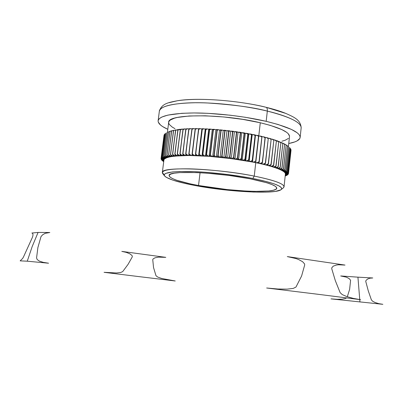 <?xml version="1.0" encoding="UTF-8"?>
<svg xmlns="http://www.w3.org/2000/svg" width="403" height="403" viewBox="0 0 403 403"><rect width="100%" height="100%" fill="white"/><g stroke="black" fill="none" stroke-linecap="round" stroke-linejoin="round"><path stroke-width="0.6" d="M285.934 113.46L266.202 107.329C267.113 107.828 267.491 109.082 267.32 111.092C282.196 114.583 301.545 121.248 301.167 127.892C301.248 122.482 289.964 116.88 267.32 111.092L266.171 121.328C288.87 126.955 300.195 132.325 300.144 137.453C299.691 140.113 295.893 142.133 288.755 143.508L294.779 141.916L297.071 140.909L299.792 138.546L300.159 137.206L299.837 135.781L298.804 134.275L297.066 132.708L291.46 129.434L278.025 124.467L266.171 121.328L245.296 117.278L230.254 115.213L207.832 113.324L194.034 112.956L181.909 113.308L167.935 115.092L161.905 117.006L159.941 118.144L158.686 119.384L158.132 120.709L158.268 122.104L160.54 125.041L162.621 126.557L167.804 129.303C161.175 126.305 157.951 123.464 158.122 120.769C159.351 115.883 171.27 113.283 193.893 112.956C215.817 112.946 244.611 116.281 266.171 121.328L267.32 111.092C245.81 105.903 217.061 102.579 195.148 102.74C172.539 103.239 160.606 106.07 159.346 111.233C159.341 105.344 181.34 101.722 207.223 102.956C233.765 104.715 253.799 107.43 267.32 111.092C267.491 109.082 267.113 107.828 266.202 107.329C274.055 109.248 280.634 111.293 285.934 113.46C293.465 116.966 300.693 119.56 301.167 127.892L300.144 137.443M281.173 189.566L283.5 187.738C286.175 184.594 276.423 180.71 254.248 176.091L252.837 178.479C274.231 182.891 283.677 186.589 281.173 189.566C276.307 194.427 229.735 192.035 196.447 185.773L211.706 188.231L227.76 190.206L253.225 192.045L265.93 192.13L275.42 191.4L280.77 189.868L281.506 189.188L281.682 188.438L281.289 187.612L278.755 185.788L273.919 183.773L262.64 180.584L252.837 178.479L241.664 176.504L223.443 173.995L205.177 172.252L193.919 171.613L179.673 171.487L172.489 171.95L165.809 173.381L164.731 174.025L164.233 174.741L164.308 175.522L166.112 177.239L172.645 180.065L183.073 182.982L196.447 185.773C178.252 182.383 167.608 179.078 164.5 175.859C162.872 172.686 171.451 171.23 190.241 171.492C208.502 171.955 233.846 174.776 252.837 178.479L254.248 176.091C273.959 180.141 283.893 183.708 284.055 186.796L283.238 187.939M168.988 102.715L177.506 100.725C197.208 97.37 238.082 100.312 266.202 107.329C250.485 103.057 206.482 96.508 177.506 100.725C169.386 102.382 161.744 103.228 159.346 111.228L158.122 120.764M288.427 146.485L289.51 136.541C289.495 132.129 279.753 127.534 260.278 122.754L258.776 136.013L262 136.441L260.142 136.013L261.834 137.035L259.275 161.754L262 136.441L259.275 161.754L257.129 162.706L255.764 162.681L254.248 176.091L255.764 162.681L258.882 163.341L249.014 161.135L230.627 158.314L213.192 156.429L197.324 155.412L181.929 155.276L180.368 155.331L180.796 155.618L179.305 155.377L177.839 155.457L178.358 155.749L173.32 155.83L174 156.132L171.34 156.077L172.101 156.379L170.585 156.188L169.562 156.359L170.393 156.666L168.882 156.49L167.975 156.681L168.882 156.984L167.381 156.822L166.595 157.034L167.567 157.336L166.086 157.19L165.421 157.422L166.454 157.719L164.998 157.593L164.454 157.84L165.542 158.137L163.694 158.288L164.832 158.581L163.442 158.485L163.139 158.767L164.328 159.049L162.973 158.968L162.797 159.266L164.026 159.543L162.711 159.477L162.656 159.79L163.915 160.062L162.656 160.011L162.716 160.334L163.85 160.565L162.716 160.334L161.104 158.984L161.16 158.52L161.109 159.019L162.656 160.011L163.915 160.062L164.328 159.049L165.542 158.137L170.393 156.666L180.796 155.618L192.135 155.513L209.061 156.329L223.806 157.709L238.606 159.653L252.525 162.036L231.257 158.621L209.061 156.329L189.083 155.472L174 156.132L167.567 157.336L164.328 159.049L163.935 159.89L162.344 172.499C160.354 166.449 215.414 168.177 254.248 176.091C234.546 172.212 208.205 169.285 189.259 168.847C169.779 168.62 160.913 170.182 162.666 173.542L164.5 175.859M261.864 164.011L257.129 162.706L258.998 163.099L259.275 161.754L258.882 163.341L261.864 164.011L262.076 163.784L260.288 163.381L258.882 163.341L262.076 163.784L262.474 162.454L265.028 137.796L262.474 162.454L260.288 163.381L262.267 162.409L265.234 137.846L265.058 137.186L263.28 136.748L265.058 137.186L265.234 137.846L262.474 162.454L261.864 164.011L264.7 164.691L261.864 164.011L265.008 164.479L261.864 164.011M267.385 165.381L264.7 164.691L265.527 163.17L268.267 138.622L265.527 163.17L263.305 164.071L265.33 163.124L268.267 138.622L267.97 137.947L266.277 137.499L267.97 137.947L268.267 138.622L265.527 163.17L264.7 164.691L267.385 165.381L267.783 165.18L264.7 164.691L267.783 165.18L268.423 163.895L271.143 139.413L268.423 163.895L266.171 164.767L268.237 163.845L271.143 139.413L270.725 138.723L269.128 138.264L270.725 138.723L271.143 139.413L268.423 163.895L267.385 165.381L269.909 166.071L267.385 165.381L270.393 165.89L267.385 165.381M272.262 166.766L269.909 166.071L271.148 164.626L273.854 140.214L271.148 164.626L268.882 165.472L270.972 164.575L273.854 140.214L273.32 139.503L271.818 139.045L273.32 139.503L273.854 140.214L271.148 164.626L269.909 166.071L272.262 166.766L272.831 166.595L269.909 166.071L272.831 166.595L273.697 165.356L276.387 141.02L273.697 165.356L271.421 166.182L273.536 165.306L276.387 141.02L275.738 140.294L274.337 139.831L275.738 140.294L276.387 141.02L273.697 165.356L272.831 166.595L272.262 166.766L274.433 167.457L272.262 166.766L275.088 167.305L272.262 166.766M276.423 168.147L274.433 167.457L275.088 167.305L276.065 166.091L278.735 141.836L276.065 166.091L273.783 166.887L275.914 166.041L278.735 141.836L277.974 141.085L276.685 140.622L277.974 141.085L278.735 141.836L276.065 166.091L275.088 167.305L274.433 167.457L276.423 168.147L277.153 168.011L275.964 167.598L274.433 167.457L277.153 168.011L278.236 166.817L280.891 142.647L278.236 166.817L275.964 167.598L278.095 166.771L280.891 142.647L278.846 141.413L280.891 142.647L278.236 166.817L277.153 168.011L276.423 168.147L278.221 168.827L276.423 168.147L279.027 168.706L276.423 168.147M279.828 169.502L278.221 168.827L279.027 168.706L280.211 167.542L282.846 143.458L280.211 167.542L277.954 168.298L280.085 167.492L282.846 143.458L280.815 142.204L282.846 143.458L280.211 167.542L279.027 168.706L278.221 168.827L279.828 169.502L280.705 169.396L278.221 168.827L280.705 169.396L281.979 168.258L284.604 144.264L281.979 168.258L279.747 168.993L281.868 168.212L284.604 144.264L282.594 142.994L284.604 144.264L281.979 168.258L280.705 169.396L279.828 169.502L281.234 170.162L279.828 169.502L282.181 170.076L279.828 169.502M282.438 170.812L281.234 170.162L282.181 170.076L283.546 168.963L286.15 145.06L283.546 168.963L281.339 169.678L283.445 168.917L286.15 145.06L284.17 143.775L286.15 145.06L283.546 168.963L282.181 170.076L281.234 170.162L282.438 170.812L283.45 170.741L281.234 170.162L283.45 170.741L284.896 169.653L287.485 145.846L284.896 169.653L282.73 170.353L284.815 169.608L287.485 145.846L285.541 144.546L287.485 145.846L284.896 169.653L283.45 170.741L282.438 170.812L283.445 171.441L282.438 170.812L284.513 171.391L282.438 170.812M284.241 172.061L283.445 171.441L284.513 171.391L286.039 170.328L288.543 146.566L286.039 170.328L283.914 171.013L285.969 170.288L288.543 146.566L286.039 170.328L284.513 171.391L283.445 171.441L284.241 172.061L285.364 172.026L283.445 171.441L285.364 172.026L286.961 170.988L289.47 147.322L286.961 170.988L284.891 171.653L286.906 170.948L289.47 147.322L286.961 170.988L285.364 172.026L284.241 172.061L284.835 172.655L284.241 172.061L286.009 172.635L284.241 172.061M285.223 173.23L284.835 172.655L286.009 172.635L287.671 171.628L290.18 148.062L287.671 171.628L285.656 172.277L287.631 171.587L290.18 148.062L287.671 171.628L286.009 172.635L284.835 172.655L285.223 173.23L286.447 173.23L284.835 172.655L286.447 173.23L288.17 172.247L290.679 148.778L288.17 172.247L286.216 172.882L288.145 172.207L290.679 148.778L288.17 172.247L286.447 173.23L285.223 173.23L285.415 173.784L285.223 173.23L286.563 173.466L286.674 173.794L286.563 173.466L285.223 173.23M284.055 186.796L285.415 173.784L286.674 173.794L288.452 172.837L290.961 149.473L288.452 172.837L286.563 173.466L288.442 172.801L290.961 149.473L288.452 172.837L286.674 173.794L285.415 173.784L285.4 174.308L286.699 174.338L286.709 174.025L285.415 173.784L286.709 174.025L286.699 174.338L288.523 173.406L291.037 150.143L288.523 173.406L286.709 174.025L288.523 173.371L291.037 150.143L288.523 173.406L286.699 174.338L285.41 174.308M198.523 185.501C179.748 181.97 169.94 178.655 169.094 175.562C167.421 170.298 215.927 171.925 250.198 178.821C267.738 182.378 276.594 185.506 276.775 188.211C276.816 193.596 231.04 191.667 198.523 185.501L200.064 172.726L198.523 185.501L190.07 183.813L176.69 180.252L172.293 178.499L169.718 176.852L169.134 175.381L170.64 174.136L174.252 173.194L179.894 172.595L196.473 172.56L206.744 173.149L229.02 175.431L250.198 178.821L266.529 182.69L272.015 184.589L275.45 186.357L276.765 187.929L275.995 189.244L273.234 190.271L268.66 190.977L254.998 191.385L246.445 191.093L227.378 189.591L198.523 185.501M346.651 297.882L345.522 298.502L342.192 299.167L337.155 299.313L330.989 298.88L382.85 304.315L378.845 303.666L375.228 302.577L372.634 301.248L371.385 299.857L368.292 290.916L365.717 281.284L366.01 280.468L367.501 279.083L369.904 278.196L372.78 277.964L357.935 277.163L359.944 301.988L357.935 277.163L340.686 275.959L346.323 277.138L349.104 278.564L350.59 280.241L349.633 289.329L347.305 296.759M27.263 261.194L20.15 260.857L22.598 258.514L23.429 257.089L32.27 237.654L32.91 235.78L32.96 234.224L32.552 233.246L31.862 233.035L38.078 232.44L32.18 246.571L27.263 261.194L32.18 246.571L38.078 232.44L49.816 232.516L45.196 233.322L42.698 234.742L41.015 236.581L37.882 247.583L36.567 257.965L37.202 259.577L39.373 261.094L43.227 262.358L48.556 263.209L27.263 261.194M262.026 136.728L263.28 136.748L265.028 137.796L263.28 136.748L262.026 136.728M265.134 137.468L266.277 137.499L268.071 138.572L266.277 137.499L265.134 137.468M268.096 138.224L269.128 138.264L270.957 139.357L269.128 138.264L268.096 138.224M270.892 138.995L271.818 139.045L273.677 140.158L271.818 139.045L270.892 138.995M273.526 139.776L274.337 139.831L276.221 140.969L274.337 139.831L273.526 139.776M275.984 140.566L278.584 141.78L275.984 140.566M278.256 141.362L280.75 142.591L278.256 141.362M280.342 142.158L282.72 143.403L280.342 142.158M282.236 142.954L284.493 144.209L282.236 142.954M283.929 143.745L286.054 145.004L283.929 143.745M285.42 144.531L287.404 145.79L285.42 144.531M286.709 145.307L288.543 146.566L286.709 145.307M286.649 174.554L285.41 174.313L286.649 174.554L286.518 174.857L288.402 173.915L286.649 174.554M285.354 174.816L286.518 174.857L288.387 173.95L286.518 174.857L285.354 174.816M288.452 173.446L288.402 173.915L288.452 173.446M286.387 175.063L285.349 174.847L286.387 175.063L286.14 175.345L288.069 174.428L286.387 175.063M285.299 175.31L286.14 175.345L288.039 174.464L286.14 175.345L285.299 175.31M288.105 174.086L288.069 174.428L288.105 174.086M285.923 175.542L285.289 175.401L285.923 175.542L285.561 175.809L287.535 174.917L285.923 175.542M285.248 175.789L287.495 174.947L285.248 175.789M285.269 175.99L286.805 175.37L285.269 175.99M163.704 161.729L162.359 160.656L163.689 161.729M163.442 161.482L161.759 159.936L163.442 161.482M163.779 161.15L163.15 161.14L161.729 160.157L163.15 161.14L163.779 161.15M162.983 160.903L163.789 161.054L162.983 160.903L161.336 159.603L161.356 159.225L161.336 159.603L162.983 160.903M163.845 160.596L162.802 160.565L161.316 159.563L162.802 160.565L163.845 160.596M161.109 159.019L162.716 160.334L161.109 159.019M174.973 128.663L172.262 127.106L169.376 124.547L168.756 123.323L168.716 122.144L169.26 121.031L170.404 119.988L174.464 118.185L177.37 117.444L189.304 115.978L205.248 115.797L223.68 116.956L242.692 119.364L260.278 122.754L258.776 136.013L260.142 136.013L261.834 137.035L259.053 161.704L257.129 162.706L255.764 162.681L258.807 135.715L255.764 162.681L258.731 136.345L256.877 135.297L258.807 135.715L255.557 135.317L256.877 135.297L258.504 136.295L255.709 161.019L253.845 162.041L255.789 162.429L258.504 136.295L255.709 161.019L253.845 162.041L252.525 162.036L255.492 135.005L252.525 162.036L255.764 162.681L252.454 161.774L255.29 135.625L253.497 134.602L255.492 135.005L252.228 134.647L253.497 134.602L255.059 135.579L252.243 160.344L250.444 161.396L252.454 161.774L252.243 160.344L255.059 135.579L252.243 160.344L250.444 161.396L249.18 161.407L252.071 134.325L251.739 134.929L252.071 134.325L252.228 134.647L249.014 161.135L251.739 134.929L250.011 133.937L252.071 134.325L248.802 134.003L250.011 133.937L251.497 134.884L248.666 159.694L246.943 160.772L249.014 161.135L248.666 159.694L251.497 134.884L248.666 159.694L246.943 160.772L245.734 160.802L248.802 134.003L248.545 133.67L248.092 134.27L248.545 133.67L248.802 134.003L245.734 160.802L245.472 160.52L245.241 159.104L248.092 134.27L246.44 133.302L248.545 133.67L245.291 133.383L246.44 133.302L247.845 134.224L244.994 159.064L243.352 160.167L245.472 160.52L244.994 159.064L247.845 134.224L244.994 159.064L243.352 160.167L242.203 160.218L245.291 133.383L244.943 133.05L244.359 133.635L244.943 133.05L245.291 133.383L242.203 160.218L241.85 159.926L241.493 158.5L244.359 133.635L242.792 132.698L244.943 133.05L241.709 132.799L242.792 132.698L244.107 133.595L241.241 158.46L239.684 159.588L241.85 159.926L241.241 158.46L241.493 158.5L244.359 133.635L244.107 133.595L241.241 158.46L239.684 159.588L238.606 159.653L241.709 132.799L241.266 132.456L240.561 133.035L241.266 132.456L241.709 132.799L238.606 159.653L238.158 159.361L237.679 157.926L240.561 133.035L239.08 132.129L241.266 132.456L238.072 132.249L239.08 132.129L240.304 132.995L237.422 157.885L235.962 159.039L238.158 159.361L237.422 157.885L237.679 157.926L240.561 133.035L240.304 132.995L237.422 157.885L235.962 159.039L234.954 159.125L238.072 132.249L237.538 131.902L236.707 132.476L237.538 131.902L238.072 132.249L234.954 159.125L234.41 158.822L233.811 157.377L236.707 132.476L235.327 131.595L237.538 131.902L234.395 131.736L235.327 131.595L236.445 132.436L233.549 157.341L232.188 158.52L234.41 158.822L233.549 157.341L233.811 157.377L236.707 132.476L236.445 132.436L233.549 157.341L232.188 158.52L231.257 158.621L234.395 131.736L233.77 131.383L232.818 131.952L233.77 131.383L234.395 131.736L231.257 158.621L230.627 158.314L229.906 156.863L232.818 131.952L231.544 131.096L233.77 131.383L230.687 131.257L231.544 131.096L232.556 131.917L229.645 156.827L228.39 158.031L230.627 158.314L229.645 156.827L229.906 156.863L232.818 131.952L232.556 131.917L229.645 156.827L228.39 158.031L227.539 158.147L230.687 131.257L229.977 130.904L228.909 131.469L229.977 130.904L230.687 131.257L227.539 158.147L226.813 157.84L225.982 156.384L228.909 131.469L227.74 130.643L229.977 130.904L226.97 130.824L227.74 130.643L228.647 131.438L225.72 156.349L224.572 157.573L226.813 157.84L225.72 156.349L225.982 156.384L228.909 131.469L228.647 131.438L225.72 156.349L224.572 157.573L223.806 157.709L226.97 130.824L226.174 130.466L224.99 131.03L226.174 130.466L226.97 130.824L223.806 157.709L223 157.397L222.053 155.941L224.99 131.03L223.942 130.229L226.174 130.466L223.257 130.431L223.942 130.229L224.733 131L221.791 155.911L220.758 157.155L223 157.397L221.791 155.911L222.053 155.941L224.99 131.03L224.733 131L221.791 155.911L220.758 157.155L220.073 157.311L223.257 130.431L222.375 130.073L221.086 130.637L222.375 130.073L223.257 130.431L220.073 157.311L219.187 156.994L218.134 155.533L221.086 130.637L220.154 129.862L222.375 130.073L219.559 130.078L220.154 129.862L220.829 130.612L217.872 155.508L216.96 156.772L219.187 156.994L217.872 155.508L218.134 155.533L221.086 130.637L220.829 130.612L217.872 155.508L216.96 156.772L216.366 156.943L219.559 130.078L218.602 129.726L217.207 130.29L218.602 129.726L219.559 130.078L216.366 156.943L215.398 156.626L214.245 155.17L217.207 130.29L216.401 129.544L218.602 129.726L215.892 129.776L216.401 129.544L216.95 130.27L213.983 155.145L213.192 156.429L215.398 156.626L213.983 155.145L214.245 155.17L217.207 130.29L216.95 130.27L213.983 155.145L213.192 156.429L212.688 156.616L215.892 129.776L214.864 129.423L213.373 129.988L214.864 129.423L215.892 129.776L212.688 156.616L211.651 156.304L210.396 154.843L213.373 129.988L212.693 129.267L214.864 129.423L212.275 129.514L212.693 129.267L213.116 129.973L210.139 154.823L209.469 156.127L211.651 156.304L210.139 154.823L210.396 154.843L213.373 129.988L213.116 129.973L210.139 154.823L209.061 156.329L212.275 129.514L211.177 129.167L209.595 129.741L211.177 129.167L212.275 129.514L209.061 156.329L207.953 156.016L206.608 154.566L209.595 129.741L209.041 129.041L211.177 129.167L208.724 129.303L209.041 129.041L209.343 129.726L206.356 154.545L205.812 155.87L207.953 156.016L206.356 154.545L206.608 154.566L209.595 129.741L209.343 129.726L206.356 154.545L205.495 156.082L208.724 129.303L207.56 128.96L205.888 129.539L207.56 128.96L208.724 129.303L205.495 156.082L204.326 155.775L202.895 154.324L205.888 129.539L205.47 128.864L207.56 128.96L205.47 128.864L205.243 129.136L205.47 128.864L205.646 129.529L202.23 155.649L204.326 155.775L202.649 154.314L205.646 129.529L202.649 154.314L202.009 155.875L205.243 129.136L204.019 128.804L202.271 129.388L204.019 128.804L205.243 129.136L202.009 155.875L200.775 155.573L199.268 154.132L202.271 129.388L201.984 128.733L204.019 128.804L201.984 128.733L201.853 129.02L198.734 155.472L200.775 155.573L199.027 154.122L202.271 129.388L198.608 155.709L201.853 129.02L200.573 128.693L198.755 129.287L200.573 128.693L201.853 129.02L198.608 155.709L197.324 155.412L195.742 153.986L198.598 128.653L200.573 128.693L198.598 128.653L195.344 155.341L197.324 155.412L195.51 153.976L198.755 129.287L195.314 155.588L193.979 155.296L192.337 153.881L195.128 129.237L195.329 128.622L197.238 128.638L195.329 128.622L195.128 129.237L192.11 153.875L192.07 155.251L193.979 155.296L192.11 153.875L195.349 129.237L192.135 155.513L190.755 155.226L189.052 153.825L191.858 129.242L192.191 128.643L194.019 128.628L192.191 128.643L191.858 129.242L188.841 153.82L188.926 155.205L190.755 155.226L188.841 153.82L192.075 129.242L188.841 153.82L189.083 155.472L187.667 155.2L185.914 153.81L188.735 129.298L189.183 128.708L190.931 128.663L189.183 128.708L188.735 129.298L185.712 153.81L185.919 155.205L187.667 155.2L185.712 153.81L188.936 129.292L185.712 153.81L186.171 155.482L184.72 155.215L182.927 153.84L185.758 129.403L186.332 128.824L187.989 128.753L186.332 128.824L185.758 129.403L182.735 153.845L183.063 155.246L184.72 155.215L182.735 153.845L185.954 129.393L182.735 153.845L183.405 155.528L181.929 155.276L180.101 153.921L182.947 129.554L183.637 128.99L185.199 128.889L183.637 128.99L182.947 129.554L179.919 153.926L180.368 155.331L181.929 155.276L179.919 153.926L183.128 129.544L179.919 153.926L180.796 155.618L179.305 155.377L177.446 154.037L180.302 129.756L181.108 129.197L182.569 129.071L181.108 129.197L180.302 129.756L177.275 154.047L177.839 155.457L179.305 155.377L177.275 154.047L180.473 129.741L177.275 154.047L177.839 155.457L178.358 155.749L176.846 155.523L174.973 154.203L177.839 130.003L178.756 129.454L180.116 129.298L178.756 129.454L177.839 130.003L174.816 154.213L175.486 155.623L176.846 155.523L174.816 154.213L177.995 129.988L174.816 154.213L175.486 155.623L176.091 155.921L174.57 155.704L172.686 154.404L175.562 130.295L177.834 129.57L175.562 130.295L172.539 154.42L173.32 155.83L174.57 155.704L172.539 154.42L175.708 130.275L172.539 154.42L173.32 155.83L174 156.132L172.479 155.926L170.59 154.651L173.476 130.632L175.743 129.887L173.476 130.632L170.459 154.671L171.34 156.077L172.479 155.926L170.459 154.671L173.612 130.607L170.459 154.671L171.34 156.077L172.101 156.379L170.585 156.188L168.701 154.938L171.592 131.01L173.839 130.245L171.592 131.01L168.58 154.959L169.562 156.359L170.585 156.188L168.58 154.959L171.713 130.985L168.58 154.959L169.562 156.359L170.393 156.666L168.882 156.49L167.008 155.261L169.91 131.428L172.131 130.637L169.91 131.428L166.902 155.281L167.975 156.681L168.882 156.49L166.902 155.281L170.016 131.398L166.902 155.281L167.975 156.681L168.882 156.984L167.381 156.822L165.527 155.618L168.434 131.887L170.625 131.071L168.434 131.887L165.437 155.644L166.595 157.034L167.381 156.822L165.437 155.644L168.53 131.852L165.437 155.644L166.595 157.034L167.567 157.336L166.086 157.19L164.258 156.011L167.25 132.345L164.177 156.037L165.421 157.422L166.086 157.19L164.177 156.037L167.25 132.345L164.177 156.037L165.421 157.422L166.454 157.719L164.998 157.593L163.2 156.435L166.182 132.869L163.134 156.465L164.454 157.84L164.998 157.593L163.134 156.465L166.182 132.869L163.134 156.465L164.454 157.84L165.542 158.137L164.117 158.021L162.354 156.893L165.326 133.423L162.303 156.923L163.694 158.288L164.117 158.021L162.303 156.923L165.326 133.423L162.303 156.923L163.694 158.288L164.832 158.581L163.442 158.485L161.724 157.377L164.686 134.008L161.689 157.412L163.139 158.767L163.442 158.485L161.689 157.412L164.686 134.008L161.689 157.412L163.139 158.767L164.328 159.049L162.973 158.968L161.306 157.89L164.233 134.657L161.286 157.926L162.797 159.266L162.973 158.968L161.286 157.926L164.258 134.617L161.286 157.926L162.797 159.266L164.026 159.543L162.711 159.477L161.099 158.424L164.036 135.252L161.094 158.46L164.036 135.252L161.094 158.46L162.656 159.79L162.711 159.477L161.099 158.424L162.656 159.79L163.915 160.062M167.25 132.345L167.734 132.154M170.625 131.071L168.53 131.852L170.625 131.071M172.131 130.637L170.016 131.398L172.131 130.637M173.839 130.245L171.713 130.985L173.839 130.245M175.743 129.887L173.612 130.607L175.743 129.887M177.834 129.57L178.413 129.655L175.708 130.275L177.834 129.57M180.116 129.298L180.801 129.408L177.995 129.988L180.116 129.298M182.569 129.071L183.37 129.207L182.569 129.071L180.473 129.741L182.569 129.071M185.199 128.889L186.105 129.056L185.199 128.889L183.128 129.544L185.199 128.889M187.989 128.753L189.002 128.95L187.989 128.753L185.954 129.393L187.989 128.753M190.931 128.663L192.05 128.9L190.931 128.663L188.936 129.292L190.931 128.663M194.019 128.628L195.238 128.9L194.019 128.628L192.075 129.242L194.019 128.628M197.238 128.638L198.563 128.95L197.238 128.638L195.349 129.237L197.238 128.638M138.541 276.559L175.229 280.977L161.714 278.488L157.684 277.042L155.981 275.702L153.553 267.607L152.752 259.744L153.004 258.998L155.019 257.804L158.651 257.134L165.804 257.356L121.812 251.396L126.22 252.354L129.786 253.774L131.927 255.416L132.325 256.243L132.214 257.013L128.078 264.343L122.698 271.592L120.673 272.504L116.568 272.972L104.07 272.322L138.541 276.559M164.202 174.897L162.344 172.499M289.52 136.179L288.221 133.675L286.674 132.34L281.798 129.575L270.312 125.383L260.278 122.754C221.917 113.439 167.038 113.792 168.681 122.346L167.426 132.275M288.472 138.385L285.213 140.229L281.929 141.226M319.262 294.437L266.65 287.999L277.869 289.006L287.067 289.137L293.198 288.432L295.973 287.052L301.59 276.035L304.693 264.978L304.582 263.925L302.577 261.683L298.552 259.507L295.923 258.535L287.289 256.595L345.008 265.078L338.475 264.771L336.424 265.043L333.256 266.131L331.765 267.834L331.78 268.851L335.306 280.599L340.152 292.679L342.323 294.638L346.948 296.638L353.416 298.416L360.594 299.676L319.262 294.437"/></g></svg>
